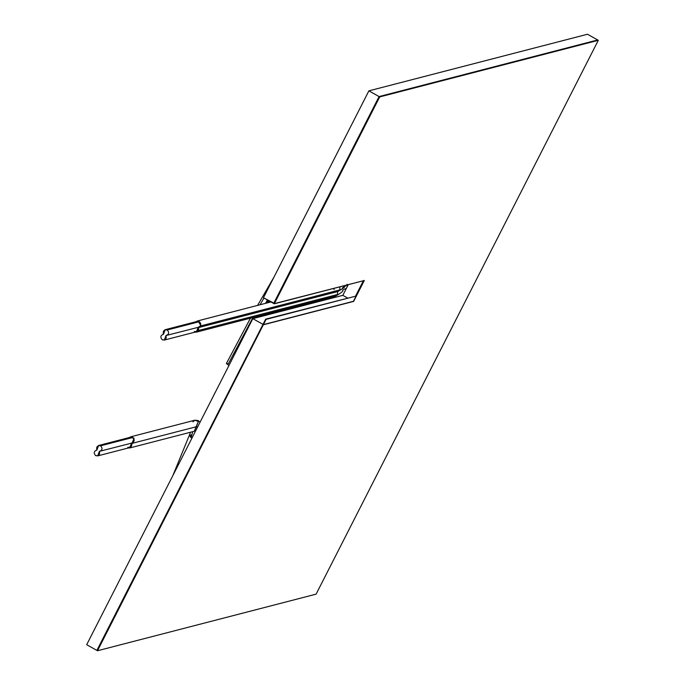 <?xml version="1.0" encoding="UTF-8"?>
<svg xmlns="http://www.w3.org/2000/svg" width="685" height="685" viewBox="0 0 685 685"><rect width="100%" height="100%" fill="white"/><g stroke="black" fill="none" stroke-linecap="round" stroke-linejoin="round"><path stroke-width="1.03" d="M252.816 318.653L342.834 295.346L348.28 284.66L342.834 295.346L252.816 318.653L86.695 644.688L252.816 318.653L263.006 324.373L252.816 318.653M263.46 297.752L368.89 90.848L587.499 34.25L368.89 90.848L263.46 297.752L273.658 303.472L379.079 96.568L368.89 90.848L379.079 96.568L597.697 39.97L587.499 34.25L597.697 39.97L379.079 96.568L273.658 303.472L274.265 303.318L263.46 297.752M86.695 644.688L96.885 650.408L263.006 324.373L96.885 650.408L86.695 644.688M97.493 650.253L96.885 650.408L97.493 650.253M363.384 280.747L355.686 295.843L363.384 280.747M347.492 297.966L342.834 295.346L347.492 297.966M198.111 327.25C201.15 326.077 201.578 324.219 199.403 321.659L167.251 329.982C169.435 332.542 168.998 334.4 165.958 335.573L164.323 340.077L162.242 339.803C160.067 337.243 160.495 335.376 163.535 334.212L165.171 329.699L167.251 329.982L199.403 321.659C201.578 324.219 201.15 326.077 198.111 327.25C198.873 330.547 197.631 331.96 194.394 331.48M198.821 327.156L165.958 335.573C168.998 334.4 169.435 332.542 167.251 329.982C164.015 329.502 162.773 330.906 163.535 334.212C160.495 335.376 160.067 337.243 162.242 339.803C165.487 340.282 166.72 338.869 165.958 335.573M131.494 443.058C134.543 441.894 134.971 440.027 132.787 437.467L100.644 445.789C102.819 448.35 102.39 450.216 99.351 451.381L97.715 455.893L95.635 455.611C93.451 453.05 93.888 451.192 96.927 450.019L98.563 445.515L100.644 445.789L132.787 437.467C134.971 440.027 134.543 441.894 131.494 443.058C132.265 446.355 131.023 447.767 127.787 447.288M132.205 442.972L99.351 451.381C102.39 450.216 102.819 448.35 100.644 445.789C97.398 445.31 96.165 446.723 96.927 450.019C93.888 451.192 93.451 453.05 95.635 455.611C98.871 456.09 100.113 454.686 99.351 451.381M196.355 426.729L194.249 431.267L198.342 421.498L194.917 420.196L198.342 421.498L196.355 426.721M190.524 432.235L189.334 435.292L191.141 437.621L192.768 431.653L191.141 437.621L191.988 438.032L189.351 435.258L191.629 434.838L190.576 437.27M197.494 427.226L196.535 426.686L197.494 427.226M337.876 291.527L339.871 289.901L339.88 286.835L339.871 289.901L337.851 291.536L198.667 327.558L198.581 330.47L196.561 332.105L195.071 332.122L198.581 330.47L337.525 294.499L198.581 330.47L198.667 327.558L200.928 325.872L198.667 327.558M344.726 286.15L342.423 287.871M344.872 288.856L342.594 290.252C343.69 290.894 341.327 292.855 335.513 296.134L196.561 332.105M347.064 284.292L346.987 287.195L347.064 284.292M132.051 443.366L129.953 447.913L128.463 447.93L129.02 448.007L132.539 443.246L132.051 443.366L134.046 438.143L132.051 443.366M339.871 289.901L200.928 325.872L339.871 289.901M335.881 296.006L337.525 294.499L337.611 291.587L337.525 294.499L335.881 296.006M195.919 321.744L198.162 320.94L200.928 325.872L198.162 320.94L195.919 321.744M129.311 437.552L130.621 436.842L134.046 438.143L129.311 437.552M322.267 299.559L321.299 300.921M317.926 300.681L317.018 302.034M313.824 301.742L312.968 303.078M309.868 302.77L309.038 304.097M306.007 303.772L305.185 305.099M302.196 304.757L301.4 306.075M298.437 305.733L297.65 307.043M294.713 306.692L293.933 308.01M291.014 307.651L290.243 308.961M287.34 308.601L286.578 309.911M283.676 309.551L282.922 310.862M280.037 310.493L279.283 311.803M276.406 311.435L275.661 312.737M272.784 312.369L272.039 313.679M269.162 313.31L268.434 314.612M265.557 314.244L264.83 315.545M269.804 301.314L269.179 302.402M261.961 315.177L261.233 316.479M250.479 318.148L226.392 363.504L228.944 365.507L226.392 363.504L228.31 363.846L252.953 317.506M260.086 304.757L263.93 298.018M267.458 299.996L265.549 303.344M258.365 316.102L257.637 317.403M334.075 289.601L333.8 288.402M192.905 421.832L194.917 420.196L130.621 436.842M129.028 438.443L132.787 437.467L130.707 437.184L98.563 445.515M96.876 449.942L96.217 450.113L96.927 450.019M97.715 455.893L129.867 447.57L131.546 443.135M195.636 322.626L199.403 321.659L197.323 321.376L165.171 329.699M163.484 334.126L162.833 334.297L163.535 334.212M164.323 340.077L196.475 331.754L198.162 327.327M266.08 319.381L265.669 319.15L102.211 639.961L102.622 640.184L266.08 319.381L102.622 640.184L102.211 639.961L265.669 319.15L356.097 296.074L266.08 319.381M379.49 96.799L598.108 40.201L379.079 96.568L379.49 96.799L379.079 96.568L276.32 298.249L276.723 298.48L379.49 96.799L276.723 298.48L276.32 298.249L379.079 96.568L597.697 39.97L379.695 96.91L598.305 40.312L379.49 96.799L274.265 303.815L379.49 96.799L598.305 40.312L316.11 594.152L97.501 650.75L263.417 324.604L97.501 650.75L263.417 324.604L353.434 301.297L364.086 280.396L353.434 301.297L263.417 324.604L97.501 650.75L316.11 594.152L598.305 40.312L379.695 96.91L274.265 303.815L364.283 280.516L353.64 301.409L263.622 324.716L353.64 301.409L364.283 280.516L274.068 303.703L379.49 96.799M363.983 280.593L356.097 296.074L355.686 295.843L356.097 296.074L363.983 280.593M344.992 285.499L344.932 285.654C346.165 286.09 343.81 288.051 337.851 291.536M344.966 288.83L346.327 288.479M129.953 447.913L194.249 431.267M270.935 301.948L197.229 321.034M132.299 443.315L196.595 426.669M189.334 435.292L172.894 475.51M325.221 298.797L324.219 300.167M322.395 300.638L323.354 299.276M320.717 299.962L319.792 301.314M318.114 301.751L319.013 300.398M316.538 301.04L315.665 302.385M314.055 302.796L314.92 301.46M312.531 302.076L311.684 303.412M310.117 303.815L310.956 302.487M308.627 303.087L307.805 304.414M306.263 304.816L307.085 303.489M304.791 304.08L303.986 305.407M302.47 305.801L303.275 304.474M301.015 305.065L300.218 306.383M298.72 306.769L299.516 305.45M297.273 306.032L296.485 307.351M295.004 307.728L295.783 306.418M293.557 306.991L292.786 308.301M291.313 308.687L292.084 307.377M289.875 307.95L289.104 309.26M287.64 309.637L288.402 308.327M286.202 308.892L285.448 310.202M283.984 310.588L284.737 309.277M282.554 309.843L281.8 311.153M280.345 311.529L281.09 310.219M278.915 310.784L278.17 312.095M276.714 312.463L277.459 311.161M275.284 311.726L274.539 313.028M273.092 313.405L273.837 312.095M271.662 312.66L270.926 313.961M269.479 314.338L270.215 313.036M268.049 313.593L267.321 314.903M265.874 315.271L266.611 313.97M264.444 314.526L263.716 315.828M262.278 316.205L263.006 314.903M270.233 302.128L270.489 301.7M269.077 300.903L268.058 302.693M260.848 315.46L260.12 316.761M257.594 305.407L274.128 276.826M258.682 317.138L259.409 315.836M266.602 303.07L268.143 300.381M199.977 422.345L198.265 420.573L194.942 420.188"/></g></svg>
